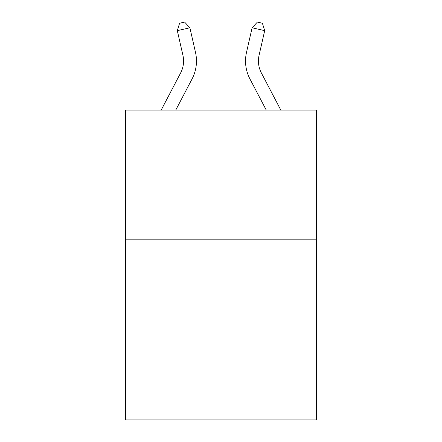 <?xml version="1.0" encoding="UTF-8"?>
<svg xmlns="http://www.w3.org/2000/svg" width="442" height="442" viewBox="0 0 442 442"><rect width="100%" height="100%" fill="white"/><g stroke="black" fill="none" stroke-linecap="round" stroke-linejoin="round"><path stroke-width="0.66" d="M316.533 239.161L316.533 419.9L125.467 419.9L125.467 110.058L316.533 110.058L316.533 239.161L125.467 239.161M161.192 110.058L180.612 72.985A25.818 25.818 0 0 0 182.916 55.267L177.308 30.653L189.894 27.785L195.502 52.399A38.73 38.73 0 0 1 192.049 78.974L175.767 110.058M280.808 110.058L261.388 72.985A25.818 25.818 0 0 1 259.084 55.267L264.692 30.653L252.106 27.785L246.498 52.399A38.73 38.73 0 0 0 249.951 78.974L266.233 110.058M252.106 27.785L246.498 52.399L252.106 27.785L246.498 52.399L252.106 27.785L246.498 52.399L252.106 27.785L257.377 22.1L262.41 23.249L264.692 30.653M261.388 72.985A25.818 25.818 0 0 1 259.084 55.267A25.818 25.818 0 0 0 261.388 72.985A25.818 25.818 0 0 1 259.084 55.267A25.818 25.818 0 0 0 261.388 72.985A25.818 25.818 0 0 1 259.084 55.267M180.612 72.985A25.818 25.818 0 0 0 182.916 55.267A25.818 25.818 0 0 1 180.612 72.985A25.818 25.818 0 0 0 182.916 55.267M177.308 30.653L179.59 23.249L184.623 22.1L189.894 27.785"/></g></svg>
